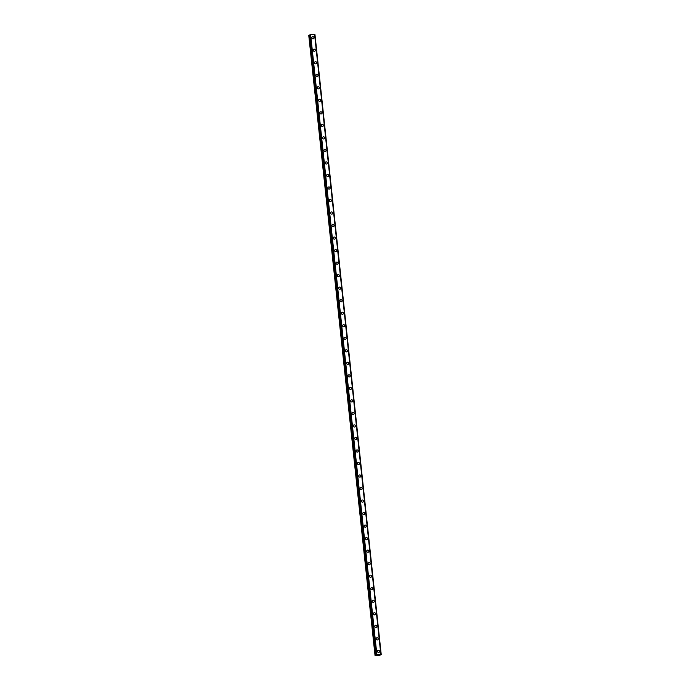 <?xml version="1.0" encoding="UTF-8"?>
<svg xmlns="http://www.w3.org/2000/svg" width="690" height="690" viewBox="0 0 690 690"><rect width="100%" height="100%" fill="white"/><g stroke="black" fill="none" stroke-linecap="round" stroke-linejoin="round"><path stroke-width="1.03" d="M377.904 650.437A1.121 1.044 -123.6 0 1 379.586 651.326A1.121 1.044 -123.6 0 1 379.146 652.309A1.121 1.044 -123.6 0 1 377.464 651.42A1.121 1.044 -123.6 0 1 377.904 650.437A1.121 1.044 -123.6 0 1 379.586 651.326A1.121 1.044 -123.6 0 1 379.146 652.309M376.568 637.914A1.121 1.044 -123.6 0 1 378.249 638.802A1.121 1.044 -123.6 0 1 377.81 639.785A1.121 1.044 -123.6 0 1 376.128 638.897A1.121 1.044 -123.6 0 1 376.568 637.914A1.121 1.044 -123.6 0 1 378.249 638.802A1.121 1.044 -123.6 0 1 377.81 639.785M375.231 625.39A1.121 1.044 -123.6 0 1 376.913 626.279A1.121 1.044 -123.6 0 1 376.473 627.262A1.121 1.044 -123.6 0 1 374.791 626.373A1.121 1.044 -123.6 0 1 375.231 625.39A1.121 1.044 -123.6 0 1 376.913 626.279A1.121 1.044 -123.6 0 1 376.473 627.262M373.894 612.867A1.121 1.044 -123.6 0 1 375.567 613.755A1.121 1.044 -123.6 0 1 375.127 614.738A1.121 1.044 -123.6 0 1 373.454 613.85A1.121 1.044 -123.6 0 1 373.894 612.867A1.121 1.044 -123.6 0 1 375.567 613.755A1.121 1.044 -123.6 0 1 375.127 614.738M372.557 600.343A1.121 1.044 -123.6 0 1 374.23 601.232A1.121 1.044 -123.6 0 1 373.79 602.215A1.121 1.044 -123.6 0 1 372.117 601.326A1.121 1.044 -123.6 0 1 372.557 600.343A1.121 1.044 -123.6 0 1 374.23 601.232A1.121 1.044 -123.6 0 1 373.79 602.215M371.211 587.82A1.121 1.044 -123.6 0 1 372.893 588.708A1.121 1.044 -123.6 0 1 372.453 589.691A1.121 1.044 -123.6 0 1 370.772 588.803A1.121 1.044 -123.6 0 1 371.211 587.82A1.121 1.044 -123.6 0 1 372.893 588.708A1.121 1.044 -123.6 0 1 372.453 589.691M369.875 575.296A1.121 1.044 -123.6 0 1 371.556 576.184A1.121 1.044 -123.6 0 1 371.116 577.168A1.121 1.044 -123.6 0 1 369.435 576.279A1.121 1.044 -123.6 0 1 369.875 575.296A1.121 1.044 -123.6 0 1 371.556 576.184A1.121 1.044 -123.6 0 1 371.116 577.168M368.538 562.773A1.121 1.044 -123.6 0 1 370.22 563.661A1.121 1.044 -123.6 0 1 369.78 564.644A1.121 1.044 -123.6 0 1 368.098 563.756A1.121 1.044 -123.6 0 1 368.538 562.773A1.121 1.044 -123.6 0 1 370.22 563.661A1.121 1.044 -123.6 0 1 369.78 564.644M367.201 550.249A1.121 1.044 -123.6 0 1 368.883 551.138A1.121 1.044 -123.6 0 1 368.443 552.121A1.121 1.044 -123.6 0 1 366.761 551.232A1.121 1.044 -123.6 0 1 367.201 550.249A1.121 1.044 -123.6 0 1 368.883 551.138A1.121 1.044 -123.6 0 1 368.434 552.121M365.864 537.726A1.121 1.044 -123.6 0 1 367.537 538.614A1.121 1.044 -123.6 0 1 367.097 539.597A1.121 1.044 -123.6 0 1 365.424 538.709A1.121 1.044 -123.6 0 1 365.864 537.726A1.121 1.044 -123.6 0 1 367.537 538.614A1.121 1.044 -123.6 0 1 367.097 539.597M364.527 525.202A1.121 1.044 -123.6 0 1 366.2 526.091A1.121 1.044 -123.6 0 1 365.76 527.074A1.121 1.044 -123.6 0 1 364.087 526.185A1.121 1.044 -123.6 0 1 364.527 525.202A1.121 1.044 -123.6 0 1 366.2 526.091A1.121 1.044 -123.6 0 1 365.76 527.074M363.182 512.679A1.121 1.044 -123.6 0 1 364.863 513.567A1.121 1.044 -123.6 0 1 364.423 514.55A1.121 1.044 -123.6 0 1 362.742 513.662A1.121 1.044 -123.6 0 1 363.182 512.679A1.121 1.044 -123.6 0 1 364.863 513.567A1.121 1.044 -123.6 0 1 364.423 514.55M361.845 500.155A1.121 1.044 -123.6 0 1 363.527 501.043A1.121 1.044 -123.6 0 1 363.087 502.027A1.121 1.044 -123.6 0 1 361.405 501.138A1.121 1.044 -123.6 0 1 361.845 500.155A1.121 1.044 -123.6 0 1 363.527 501.043A1.121 1.044 -123.6 0 1 363.087 502.027M360.508 487.632A1.121 1.044 -123.6 0 1 362.19 488.52A1.121 1.044 -123.6 0 1 361.75 489.503A1.121 1.044 -123.6 0 1 360.068 488.615A1.121 1.044 -123.6 0 1 360.508 487.632A1.121 1.044 -123.6 0 1 362.19 488.52A1.121 1.044 -123.6 0 1 361.75 489.503M359.171 475.108A1.121 1.044 -123.6 0 1 360.853 475.997A1.121 1.044 -123.6 0 1 360.404 476.98A1.121 1.044 -123.6 0 1 358.731 476.091A1.121 1.044 -123.6 0 1 359.171 475.108A1.121 1.044 -123.6 0 1 360.853 475.997A1.121 1.044 -123.6 0 1 360.404 476.98M357.834 462.585A1.121 1.044 -123.6 0 1 359.507 463.473A1.121 1.044 -123.6 0 1 359.067 464.456A1.121 1.044 -123.6 0 1 357.394 463.568A1.121 1.044 -123.6 0 1 357.834 462.585A1.121 1.044 -123.6 0 1 359.507 463.473A1.121 1.044 -123.6 0 1 359.067 464.456M356.488 450.061A1.121 1.044 -123.6 0 1 358.17 450.95A1.121 1.044 -123.6 0 1 357.731 451.933A1.121 1.044 -123.6 0 1 356.049 451.044A1.121 1.044 -123.6 0 1 356.497 450.061A1.121 1.044 -123.6 0 1 358.17 450.95A1.121 1.044 -123.6 0 1 357.731 451.933M355.152 437.538A1.121 1.044 -123.6 0 1 356.834 438.426A1.121 1.044 -123.6 0 1 356.394 439.409A1.121 1.044 -123.6 0 1 354.712 438.521A1.121 1.044 -123.6 0 1 355.152 437.538A1.121 1.044 -123.6 0 1 356.834 438.426A1.121 1.044 -123.6 0 1 356.394 439.409M353.815 425.014A1.121 1.044 -123.6 0 1 355.497 425.903A1.121 1.044 -123.6 0 1 355.057 426.886A1.121 1.044 -123.6 0 1 353.375 425.997A1.121 1.044 -123.6 0 1 353.815 425.014A1.121 1.044 -123.6 0 1 355.497 425.903A1.121 1.044 -123.6 0 1 355.057 426.886M352.478 412.491A1.121 1.044 -123.6 0 1 354.16 413.379A1.121 1.044 -123.6 0 1 353.72 414.362A1.121 1.044 -123.6 0 1 352.038 413.474A1.121 1.044 -123.6 0 1 352.478 412.491A1.121 1.044 -123.6 0 1 354.16 413.379A1.121 1.044 -123.6 0 1 353.72 414.362M351.141 399.967A1.121 1.044 -123.6 0 1 352.814 400.856A1.121 1.044 -123.6 0 1 352.374 401.839A1.121 1.044 -123.6 0 1 350.701 400.95A1.121 1.044 -123.6 0 1 351.141 399.967A1.121 1.044 -123.6 0 1 352.823 400.856A1.121 1.044 -123.6 0 1 352.374 401.839M349.804 387.444A1.121 1.044 -123.6 0 1 351.477 388.332A1.121 1.044 -123.6 0 1 351.038 389.315A1.121 1.044 -123.6 0 1 349.364 388.427A1.121 1.044 -123.6 0 1 349.804 387.444A1.121 1.044 -123.6 0 1 351.477 388.332A1.121 1.044 -123.6 0 1 351.038 389.315M348.459 374.92A1.121 1.044 -123.6 0 1 350.14 375.809A1.121 1.044 -123.6 0 1 349.701 376.792A1.121 1.044 -123.6 0 1 348.019 375.903A1.121 1.044 -123.6 0 1 348.459 374.92A1.121 1.044 -123.6 0 1 350.14 375.809A1.121 1.044 -123.6 0 1 349.701 376.792M347.122 362.397A1.121 1.044 -123.6 0 1 348.804 363.285A1.121 1.044 -123.6 0 1 348.364 364.268A1.121 1.044 -123.6 0 1 346.682 363.38A1.121 1.044 -123.6 0 1 347.122 362.397A1.121 1.044 -123.6 0 1 348.804 363.285A1.121 1.044 -123.6 0 1 348.364 364.268M345.785 349.873A1.121 1.044 -123.6 0 1 347.467 350.762A1.121 1.044 -123.6 0 1 347.027 351.745A1.121 1.044 -123.6 0 1 345.345 350.856A1.121 1.044 -123.6 0 1 345.785 349.873A1.121 1.044 -123.6 0 1 347.467 350.762A1.121 1.044 -123.6 0 1 347.027 351.745M344.448 337.35A1.121 1.044 -123.6 0 1 346.13 338.238A1.121 1.044 -123.6 0 1 345.69 339.221A1.121 1.044 -123.6 0 1 344.008 338.333A1.121 1.044 -123.6 0 1 344.448 337.35A1.121 1.044 -123.6 0 1 346.13 338.238A1.121 1.044 -123.6 0 1 345.69 339.221M343.111 324.826A1.121 1.044 -123.6 0 1 344.784 325.714A1.121 1.044 -123.6 0 1 344.345 326.698A1.121 1.044 -123.6 0 1 342.671 325.809A1.121 1.044 -123.6 0 1 343.111 324.826A1.121 1.044 -123.6 0 1 344.784 325.714A1.121 1.044 -123.6 0 1 344.345 326.698M341.774 312.303A1.121 1.044 -123.6 0 1 343.447 313.191A1.121 1.044 -123.6 0 1 343.008 314.174A1.121 1.044 -123.6 0 1 341.334 313.286A1.121 1.044 -123.6 0 1 341.774 312.303A1.121 1.044 -123.6 0 1 343.447 313.191A1.121 1.044 -123.6 0 1 343.008 314.174M340.429 299.779A1.121 1.044 -123.6 0 1 342.111 300.668A1.121 1.044 -123.6 0 1 341.671 301.651A1.121 1.044 -123.6 0 1 339.989 300.762A1.121 1.044 -123.6 0 1 340.429 299.779A1.121 1.044 -123.6 0 1 342.111 300.668A1.121 1.044 -123.6 0 1 341.671 301.651M339.092 287.256A1.121 1.044 -123.6 0 1 340.774 288.144A1.121 1.044 -123.6 0 1 340.334 289.127A1.121 1.044 -123.6 0 1 338.652 288.239A1.121 1.044 -123.6 0 1 339.092 287.256A1.121 1.044 -123.6 0 1 340.774 288.144A1.121 1.044 -123.6 0 1 340.334 289.127M337.755 274.732A1.121 1.044 -123.6 0 1 339.437 275.62A1.121 1.044 -123.6 0 1 338.997 276.604A1.121 1.044 -123.6 0 1 337.315 275.715A1.121 1.044 -123.6 0 1 337.755 274.732A1.121 1.044 -123.6 0 1 339.437 275.62A1.121 1.044 -123.6 0 1 338.997 276.604M336.418 262.209A1.121 1.044 -123.6 0 1 338.1 263.097A1.121 1.044 -123.6 0 1 337.652 264.08A1.121 1.044 -123.6 0 1 335.978 263.192A1.121 1.044 -123.6 0 1 336.418 262.209A1.121 1.044 -123.6 0 1 338.1 263.097A1.121 1.044 -123.6 0 1 337.66 264.08M335.081 249.685A1.121 1.044 -123.6 0 1 336.755 250.573A1.121 1.044 -123.6 0 1 336.315 251.557A1.121 1.044 -123.6 0 1 334.641 250.668A1.121 1.044 -123.6 0 1 335.081 249.685A1.121 1.044 -123.6 0 1 336.755 250.573A1.121 1.044 -123.6 0 1 336.315 251.557M333.744 237.162A1.121 1.044 -123.6 0 1 335.418 238.05A1.121 1.044 -123.6 0 1 334.978 239.033A1.121 1.044 -123.6 0 1 333.296 238.145A1.121 1.044 -123.6 0 1 333.744 237.162A1.121 1.044 -123.6 0 1 335.418 238.05A1.121 1.044 -123.6 0 1 334.978 239.033M332.399 224.638A1.121 1.044 -123.6 0 1 334.081 225.527A1.121 1.044 -123.6 0 1 333.641 226.51A1.121 1.044 -123.6 0 1 331.959 225.621A1.121 1.044 -123.6 0 1 332.399 224.638A1.121 1.044 -123.6 0 1 334.081 225.527A1.121 1.044 -123.6 0 1 333.641 226.501M331.062 212.115A1.121 1.044 -123.6 0 1 332.744 213.003A1.121 1.044 -123.6 0 1 332.304 213.986A1.121 1.044 -123.6 0 1 330.622 213.098A1.121 1.044 -123.6 0 1 331.062 212.115A1.121 1.044 -123.6 0 1 332.744 213.003A1.121 1.044 -123.6 0 1 332.304 213.978M329.725 199.591A1.121 1.044 -123.6 0 1 331.407 200.48A1.121 1.044 -123.6 0 1 330.967 201.454A1.121 1.044 -123.6 0 1 329.285 200.574A1.121 1.044 -123.6 0 1 329.725 199.591A1.121 1.044 -123.6 0 1 331.407 200.48A1.121 1.044 -123.6 0 1 330.967 201.463M328.388 187.068A1.121 1.044 -123.6 0 1 330.062 187.956A1.121 1.044 -123.6 0 1 329.622 188.939A1.121 1.044 -123.6 0 1 327.948 188.051A1.121 1.044 -123.6 0 1 328.388 187.068A1.121 1.044 -123.6 0 1 330.07 187.956A1.121 1.044 -123.6 0 1 329.622 188.931M327.051 174.544A1.121 1.044 -123.6 0 1 328.725 175.433A1.121 1.044 -123.6 0 1 328.285 176.416A1.121 1.044 -123.6 0 1 326.612 175.527A1.121 1.044 -123.6 0 1 327.051 174.544A1.121 1.044 -123.6 0 1 328.725 175.433A1.121 1.044 -123.6 0 1 328.285 176.407M325.706 162.021A1.121 1.044 -123.6 0 1 327.388 162.909A1.121 1.044 -123.6 0 1 326.948 163.892A1.121 1.044 -123.6 0 1 325.266 163.004A1.121 1.044 -123.6 0 1 325.714 162.021A1.121 1.044 -123.6 0 1 327.388 162.909A1.121 1.044 -123.6 0 1 326.948 163.884M324.369 149.497A1.121 1.044 -123.6 0 1 326.051 150.386A1.121 1.044 -123.6 0 1 325.611 151.369A1.121 1.044 -123.6 0 1 323.929 150.48A1.121 1.044 -123.6 0 1 324.369 149.497A1.121 1.044 -123.6 0 1 326.051 150.386A1.121 1.044 -123.6 0 1 325.611 151.36M323.032 136.974A1.121 1.044 -123.6 0 1 324.714 137.862A1.121 1.044 -123.6 0 1 324.274 138.837A1.121 1.044 -123.6 0 1 322.592 137.957A1.121 1.044 -123.6 0 1 323.032 136.974A1.121 1.044 -123.6 0 1 324.714 137.862A1.121 1.044 -123.6 0 1 324.274 138.845M321.695 124.45A1.121 1.044 -123.6 0 1 323.377 125.338A1.121 1.044 -123.6 0 1 322.937 126.313A1.121 1.044 -123.6 0 1 321.255 125.433A1.121 1.044 -123.6 0 1 321.695 124.45A1.121 1.044 -123.6 0 1 323.377 125.338A1.121 1.044 -123.6 0 1 322.937 126.313M320.358 111.927A1.121 1.044 -123.6 0 1 322.032 112.815A1.121 1.044 -123.6 0 1 321.592 113.79A1.121 1.044 -123.6 0 1 319.919 112.91A1.121 1.044 -123.6 0 1 320.358 111.927A1.121 1.044 -123.6 0 1 322.04 112.815A1.121 1.044 -123.6 0 1 321.592 113.79M319.022 99.403A1.121 1.044 -123.6 0 1 320.695 100.291A1.121 1.044 -123.6 0 1 320.255 101.266A1.121 1.044 -123.6 0 1 318.582 100.386A1.121 1.044 -123.6 0 1 319.022 99.403A1.121 1.044 -123.6 0 1 320.695 100.291A1.121 1.044 -123.6 0 1 320.255 101.266M317.676 86.88A1.121 1.044 -123.6 0 1 319.358 87.768A1.121 1.044 -123.6 0 1 318.918 88.743A1.121 1.044 -123.6 0 1 317.236 87.863A1.121 1.044 -123.6 0 1 317.676 86.88A1.121 1.044 -123.6 0 1 319.358 87.768A1.121 1.044 -123.6 0 1 318.918 88.743M316.339 74.356A1.121 1.044 -123.6 0 1 318.021 75.245A1.121 1.044 -123.6 0 1 317.581 76.219A1.121 1.044 -123.6 0 1 315.899 75.339A1.121 1.044 -123.6 0 1 316.339 74.356A1.121 1.044 -123.6 0 1 318.021 75.245A1.121 1.044 -123.6 0 1 317.581 76.219M315.002 61.833A1.121 1.044 -123.6 0 1 316.684 62.721A1.121 1.044 -123.6 0 1 316.244 63.696A1.121 1.044 -123.6 0 1 314.562 62.816A1.121 1.044 -123.6 0 1 315.002 61.833A1.121 1.044 -123.6 0 1 316.684 62.721A1.121 1.044 -123.6 0 1 316.244 63.696M313.665 49.309A1.121 1.044 -123.6 0 1 315.347 50.198A1.121 1.044 -123.6 0 1 314.899 51.172A1.121 1.044 -123.6 0 1 313.226 50.292A1.121 1.044 -123.6 0 1 313.665 49.309A1.121 1.044 -123.6 0 1 315.347 50.198A1.121 1.044 -123.6 0 1 314.907 51.172M312.329 36.786A1.121 1.044 -123.6 0 1 314.002 37.674A1.121 1.044 -123.6 0 1 313.562 38.649A1.121 1.044 -123.6 0 1 311.889 37.769A1.121 1.044 -123.6 0 1 312.329 36.786A1.121 1.044 -123.6 0 1 314.002 37.674A1.121 1.044 -123.6 0 1 313.562 38.649M309.724 35.242L308.775 35.544L375.024 655.457L376.887 654.594L381.225 654.525L379.785 655.302L375.024 655.457M309.689 34.931L376.076 654.758M380.949 654.448L314.7 34.526L309.827 34.845M314.709 34.595L381.19 654.525M314.976 34.612L381.225 654.525L314.942 34.603M377.447 655.069L378.18 654.87M310.414 34.716L376.662 654.638L310.388 34.724M310.638 34.673L376.887 654.594M314.588 34.5L380.837 654.413M308.991 35.397L375.239 655.31M309.111 35.363L375.36 655.276M309.888 34.828L376.136 654.75"/></g></svg>
